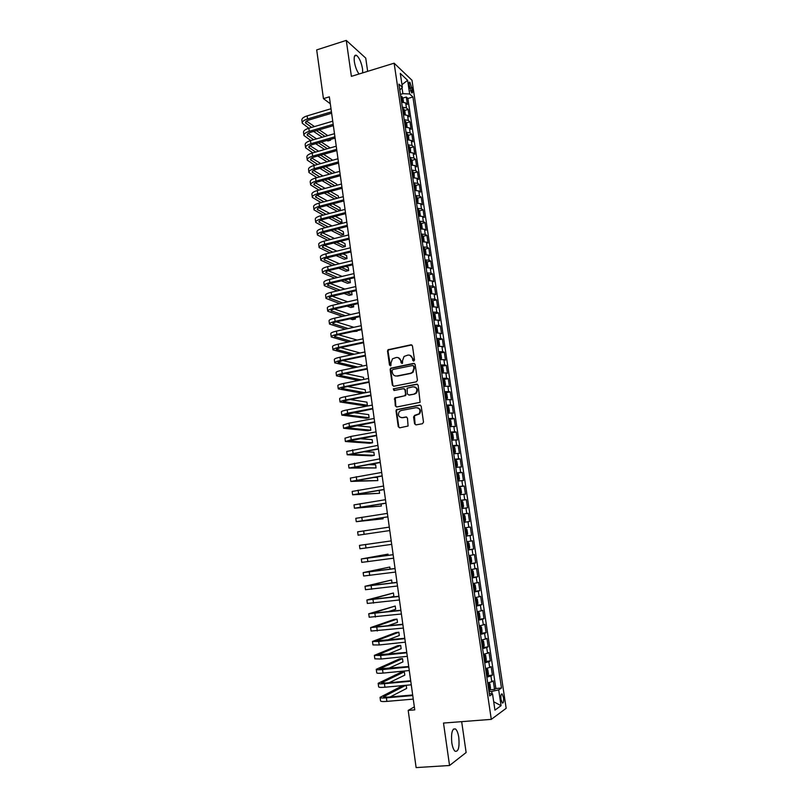 <?xml version="1.0" encoding="UTF-8"?>
<svg xmlns="http://www.w3.org/2000/svg" width="808" height="808" viewBox="0 0 808 808"><rect width="100%" height="100%" fill="white"/><g stroke="black" fill="none" stroke-linecap="round" stroke-linejoin="round"><path stroke-width="1.21" d="M413.757 361.125L414.504 360.014L412.444 345.864L410.999 344.804L388.012 349.753L387.517 351.066L389.506 365.105L390.91 365.64L390.981 362.923L392.506 358.803L396.213 357.5C398.667 357.257 400.202 358.399 400.808 360.924L401.071 362.741L402.505 363.277L402.566 360.56L404.05 356.459L407.838 355.106C410.302 354.864 411.848 356.005 412.474 358.54L412.736 360.368L413.757 361.125M458.813 737.542C458.126 733.179 457.025 730.311 455.51 728.967C452.258 728.22 451.016 732.775 451.783 742.643C452.47 747.036 453.571 749.905 455.086 751.248C458.368 751.925 459.611 747.36 458.813 737.542M362.711 72.872L362.539 68.882C361.317 62.307 359.338 57.812 356.611 55.388C354.54 54.479 353.793 56.58 354.359 61.701C355.227 66.812 356.783 70.922 359.025 74.013M503.495 697.617L502.182 694.001C501.021 693.678 500.627 695.466 500.99 699.375L502.313 702.99C503.475 703.303 503.869 701.516 503.495 697.617M414.565 423.756L416.029 424.877L422.443 423.715L423.523 422.13L421.2 406.182L419.736 405.071L396.395 409.696L396.011 410.898L398.263 426.715L399.707 427.826L408.091 426.028L407.464 418.069L406.01 416.958L402.212 417.655C398.495 417.12 397.536 415.06 399.354 411.484L401.182 410.484L416.11 407.686C419.806 408.171 420.806 410.201 419.099 413.787L414.656 415.363L413.585 416.938L414.565 423.756L415.918 424.887M367.65 71.346L365.731 58.085L346.268 40.4L351.389 76.356L394.132 63.186L491.284 719.362L443.501 723.059L449.551 765.499L416.12 767.6L408.191 710.404L414.756 709.858L329.351 96.829L323.442 98.627L330.321 103.788M346.268 40.4L316.696 49.904L323.442 98.627M416.362 381.82L417.433 380.235L415.14 364.448L413.686 363.368L390.597 368.226L390.133 369.498L392.355 385.163L393.789 386.244L416.362 381.82M418.17 385.264L420.109 402.313L396.738 406.99L395.304 405.889L394.748 397.92L404.535 395.819L405.596 394.243L404.949 389.759L403.505 388.668L394.011 390.506L393.304 388.88L416.706 384.174L418.17 385.264M490.022 689.79L494.536 689.396L493.264 680.841L491.789 681.77L490.941 676.043L486.84 677.155M487.881 675.569L492.415 675.145L491.143 666.62L489.668 667.489L488.82 661.782L484.719 662.843M485.729 661.399L490.305 660.954L489.032 652.46L487.547 653.258L486.709 647.572L482.608 648.582M482.467 647.673L488.194 646.804L486.931 638.33L485.436 639.067L484.598 633.411L480.497 634.371M481.356 633.199L486.093 632.694L484.84 624.261L483.336 624.927L482.497 619.292L478.397 620.201M478.74 619.231L484.002 618.645L482.75 610.232L481.245 610.838L480.406 605.212L476.306 606.081M476.185 605.303L481.911 604.636L480.669 596.254L479.154 596.789L478.316 591.183L474.215 592.001M474.124 591.365L479.831 590.668L478.589 582.315L477.074 582.79L476.235 577.205L472.135 577.972M472.064 577.467L477.76 576.75L476.518 568.418L474.993 568.842L474.165 563.277L470.064 563.994M470.014 563.62L475.69 562.883L474.458 554.581L472.922 554.934L472.094 549.389L468.004 550.056M467.963 549.824L473.629 549.056L472.397 540.774L470.862 541.077L470.044 535.542L465.943 536.169M465.923 536.068L471.579 535.27L470.357 527.018L468.812 527.26L467.984 521.746L463.883 522.332M467.984 521.746L469.539 521.534L468.307 513.312L462.671 514.151M462.661 514.039L466.761 513.484L465.943 507.99L467.499 507.838L466.277 499.647L460.651 500.506M460.621 500.273L464.721 499.768L463.903 494.284L465.459 494.193L464.246 486.032L458.631 486.911M458.58 486.547L462.681 486.083L461.873 480.629L463.439 480.588L462.226 472.448L456.631 473.357M456.55 472.862L460.651 472.448L459.843 467.004L461.419 467.034L460.207 458.924L454.621 459.853M454.53 459.227L458.631 458.853L457.823 453.429L459.409 453.52L458.197 445.43L452.631 446.39M452.52 445.642L456.621 445.309L455.813 439.906L457.399 440.047L456.197 431.987L451.076 432.886M450.511 432.088L454.611 431.805L453.803 426.422L455.399 426.624L454.197 418.584L449.622 419.413M448.501 418.584L452.601 418.352L451.803 412.979L453.399 413.231L452.207 405.222L446.642 405.99M446.511 405.131L450.611 404.929L449.814 399.576L451.419 399.889L450.228 391.91L445.854 392.739M444.521 391.708L448.622 391.557L447.824 386.224L449.44 386.598L448.248 378.639L443.935 379.477M442.542 378.336L446.632 378.225L445.844 372.912L447.46 373.336L446.279 365.408L442.006 366.256M440.562 365.004L444.663 364.943L443.875 359.641L445.491 360.126L444.319 352.217L440.087 353.086M438.593 351.722L442.693 351.702L441.905 346.41L443.531 346.955L442.36 339.077L438.168 339.946M436.623 338.481L440.724 338.501L439.946 333.229L441.572 333.825L440.4 325.967L436.259 326.856M434.674 325.281L438.764 325.341L437.986 320.089L439.623 320.736L438.461 312.908L434.361 313.797M432.724 312.12L436.815 312.221L436.037 306.989L437.684 307.696L436.522 299.889L432.452 300.788M430.775 299L434.876 299.152L434.098 293.93L435.744 294.688L434.583 286.911L430.563 287.82M428.836 285.931L432.936 286.113L432.159 280.911L433.815 281.729L432.664 273.973L428.664 274.892M426.907 272.892L430.997 273.124L430.23 267.933L431.886 268.801L430.735 261.075L426.786 262.004M424.978 259.903L429.078 260.176L428.301 255.005L429.967 255.924L428.826 248.218L424.907 249.157M423.059 246.955L427.149 247.258L426.382 242.107L428.058 243.087L426.917 235.401L423.028 236.35M421.14 234.047L425.24 234.391L424.473 229.26L426.149 230.28L425.008 222.624L421.16 223.584M419.231 221.17L423.331 221.564L422.564 216.443L424.25 217.524L423.109 209.888L419.291 210.858M417.332 208.343L421.433 208.777L420.665 203.677L422.352 204.808L421.221 197.192L417.433 198.172M415.433 195.556L419.534 196.031L418.776 190.941L420.463 192.122L419.342 184.537L415.575 185.527M413.544 182.81L417.645 183.325L416.888 178.255L418.584 179.487L417.463 171.922L413.726 172.922M411.666 170.104L415.756 170.66L415.009 165.6L416.706 166.882L415.585 159.348L411.878 160.358M409.787 157.439L413.878 158.025L413.13 152.985L414.837 154.328L413.716 146.803L410.04 147.824M407.919 144.814L412.009 145.44L411.262 140.42L412.969 141.804L411.858 134.31L408.202 135.34M406.05 132.229L410.141 132.896L409.393 127.886L411.11 129.32L409.999 121.846L406.374 122.887M404.192 119.685L408.282 120.382L407.535 115.392L409.262 116.877L408.151 109.433L406.424 107.918L402.334 107.171M404.545 110.474L408.151 109.433M409.141 84.85L411.686 92.849C412.444 93.243 412.696 92.385 412.444 90.274L409.898 82.285C409.141 81.901 408.888 82.749 409.141 84.85M394.132 63.186L411.979 80.255L506.172 708.313L491.284 719.362M494.536 689.396L495.87 688.517L501.465 688.022L412.928 96.98L409.656 93.98L402.899 93.677L400.445 94.415M501.465 688.022L498.698 689.87L501.061 705.687L494.94 710.121L492.547 693.981L489.628 695.93L398.91 84.113L402.364 87.284L400.293 73.397L407.616 80.325L409.656 93.98M495.87 688.517L407.878 98.475L406.303 97.051L407.414 104.474L405.687 102.939L401.596 102.182M408.282 120.382L409.999 121.846M410.141 132.896L411.858 134.31M412.009 145.44L413.716 146.803M413.878 158.025L415.585 159.348M415.756 170.66L417.463 171.922M417.645 183.325L419.342 184.537M419.534 196.031L421.221 197.192M421.433 208.777L423.109 209.888M423.331 221.564L425.008 222.624M425.24 234.391L426.917 235.401M427.149 247.258L428.826 248.218M429.078 260.176L430.735 261.075M430.997 273.124L432.664 273.973M432.936 286.113L434.583 286.911M434.876 299.152L436.522 299.889M436.815 312.221L438.461 312.908M438.764 325.341L440.4 325.967M440.724 338.501L442.36 339.077M442.693 351.702L444.319 352.217M444.663 364.943L446.279 365.408M446.632 378.225L448.248 378.639M448.622 391.557L450.228 391.91M450.611 404.929L452.207 405.222M452.601 418.352L454.197 418.584M454.611 431.805L456.197 431.987M456.621 445.309L458.197 445.43M458.631 458.853L460.207 458.924M460.651 472.448L462.226 472.448M462.681 486.083L464.246 486.032M464.721 499.768L466.277 499.647M466.761 513.484L468.307 513.312M471.579 535.27L470.044 535.542M473.629 549.056L472.094 549.389M475.69 562.883L474.165 563.277M477.76 576.75L476.235 577.205M479.831 590.668L478.316 591.183M481.911 604.636L480.406 605.212M484.002 618.645L482.497 619.292M486.093 632.694L484.598 633.411M488.194 646.804L486.709 647.572M490.305 660.954L488.82 661.782M492.415 675.145L490.941 676.043M492.092 693.91L491.719 691.406L488.991 691.638M402.899 93.677L402.01 87.668M449.551 765.499L466.125 752.521L461.671 721.655M414.342 706.879L408.191 710.404M402.727 98.101L406.303 97.051M407.878 98.475L412.928 96.98M399.798 90.102L402.364 87.284M407.535 115.392L403.445 114.675M409.393 127.886L405.343 127.199M411.262 140.42L407.171 139.774M413.13 152.985L409.04 152.389M415.009 165.6L410.908 165.034M416.888 178.255L412.797 177.73M418.776 190.941L414.686 190.456M420.665 203.677L416.575 203.232M422.564 216.443L418.473 216.039M424.473 229.26L420.382 228.886M426.382 242.107L422.291 241.784M428.301 255.005L424.21 254.722M430.23 267.933L426.129 267.69M432.159 280.911L428.058 280.709M434.098 293.93L429.997 293.769M436.037 306.989L431.937 306.868M437.986 320.089L433.886 320.008M439.946 333.229L435.795 332.835M441.905 346.41L437.805 346.42M443.875 359.641L439.774 359.691M445.844 372.912L441.744 373.003M447.824 386.224L443.723 386.355M449.814 399.576L445.713 399.758M451.803 412.979L447.703 413.201M453.803 426.422L449.702 426.685M455.813 439.906L451.712 440.209M457.823 453.429L453.722 453.783M459.843 467.004L455.742 467.408M461.873 480.629L457.772 481.073M463.903 494.284L459.803 494.779M465.943 507.99L461.843 508.525M464.711 527.856L468.812 527.26M466.761 541.724L470.862 541.077M468.822 555.631L472.922 554.934M470.892 569.579L474.993 568.842M472.973 583.578L477.074 582.79M475.054 597.627L479.154 596.789M477.144 611.727L481.245 610.838M479.235 625.867L483.336 624.927M481.346 640.047L485.436 639.067M483.457 654.288L487.547 653.258M485.568 668.57L489.668 667.489M492.547 693.981L489.254 693.436M487.699 682.891L491.789 681.77M491.719 691.406L498.698 689.87M401.97 84.678L407.616 80.325M501.061 705.687L493.698 701.758M413.625 361.146L412.969 358.681L409.888 355.247M398.213 357.621L401.324 361.055L401.97 363.509M411.838 344.935L388.537 349.904L388.032 351.217L390.416 365.862M414.474 363.479L391.112 368.347L390.648 369.63L392.87 385.264L393.597 386.264M413.595 366.276L412.575 365.519L392.809 369.509L392.072 370.609L392.345 372.528C392.951 375.053 394.486 376.205 396.94 375.983L410.464 373.286L412.524 372.195L413.878 368.216L413.595 366.276L414.09 366.408L413.191 365.63M395.627 376.013L396.94 375.983M414.09 366.408L414.363 368.337L413.019 372.316L410.959 373.407L397.445 376.104M404.212 388.749L405.454 389.86L405.707 395.546L395.264 398.011L395.819 405.969L396.597 407M417.433 384.255L394.264 388.749L393.961 390.517M414.07 393.991L415.908 392.971C417.746 389.365 416.787 387.315 413.029 386.81L407.111 388.194L407.353 393.9L408.808 395.001L414.565 394.082L416.403 393.072C418.17 390.133 417.554 388.072 414.555 386.891M414.565 394.082L409.303 395.092M417.463 407.727C420.544 408.787 421.261 410.828 419.594 413.858L414.433 415.837L415.06 423.816M401.475 417.706L402.212 417.655M406.636 417.009L402.717 417.726M420.402 405.141L396.91 409.767L396.526 410.969L398.768 426.765L399.627 427.846M403.505 102.202L402.96 98.525L401.818 96.435L400.677 95.99M401.243 99.849L401.919 100.02L401.021 98.354M302.243 122.917L301.869 120.18C301.667 118.523 303.424 117.089 307.131 115.887L331.017 108.747M308.848 128.23L302.283 123.24C302.081 121.594 303.838 120.17 307.555 118.968L331.452 111.858M331.644 113.241L308.999 119.968C306.525 120.766 305.353 121.715 305.485 122.816L311.686 127.391M316.433 130.613L325.018 136.411M329.785 139.643L330.593 140.188L330.492 139.431M306.484 121.109L314.494 126.563M319.221 129.795L327.765 135.623M330.593 140.188L327.846 140.976L327.028 140.43M322.251 137.219L313.625 131.431M405.343 114.675L404.808 110.938L403.667 108.868L402.525 108.444M403.091 112.312L403.758 112.474L402.869 110.817M407.111 127.199L406.656 123.392L405.515 121.341L404.374 120.937M404.949 124.816L405.606 124.967L404.727 123.311M408.888 139.754L408.505 135.885L407.373 133.855L406.232 133.461M406.808 137.36L407.464 137.501L406.586 135.855M410.676 152.348L410.373 148.409L409.232 146.41L408.091 146.036M408.676 149.945L409.323 150.076L408.454 148.43M303.909 135.189L303.535 132.431C303.333 130.825 305.101 129.421 308.818 128.24L332.755 121.19M310.817 140.531L303.949 135.502C303.757 133.906 305.515 132.512 309.232 131.33L333.179 124.311M333.371 125.654L310.686 132.29C308.201 133.078 307.02 134.007 307.151 135.077L313.656 139.703M318.504 142.885L327.402 148.712M308.222 133.371L316.554 138.865M321.382 142.056L330.23 147.904M324.624 149.5L315.686 143.703M305.576 147.5L305.192 144.723C305.01 143.157 306.777 141.794 310.504 140.622L334.492 133.673M312.807 152.874L305.616 147.803C305.424 146.248 307.191 144.895 310.918 143.723L334.926 136.794M335.108 138.107L312.373 144.652C309.878 145.43 308.696 146.339 308.828 147.379L315.645 152.066M320.604 155.197L329.826 161.044M309.969 145.662L318.645 151.207M323.584 154.358L332.755 160.216M327.048 161.822L317.786 155.994M307.242 159.843L306.868 157.055C306.686 155.54 308.454 154.197 312.191 153.045L336.229 146.197M314.827 165.246L307.282 160.136C307.101 158.631 308.878 157.308 312.615 156.156L336.673 149.328M336.845 150.601L314.06 157.055C311.565 157.823 310.383 158.701 310.504 159.711L317.665 164.448M322.735 167.549L332.31 173.397M335.098 172.629L325.816 166.69M311.736 158.004L320.776 163.58M329.533 174.164L319.918 168.337M308.919 172.235L308.545 169.417C308.363 167.953 310.151 166.65 313.888 165.509L337.986 158.752M316.867 177.659L308.959 172.518C308.787 171.054 310.575 169.761 314.312 168.63L338.421 161.903M338.592 163.125L315.756 169.498C313.262 170.246 312.07 171.114 312.181 172.084L319.726 176.871M324.907 179.931L334.855 185.79M336.845 185.254L336.694 184.163L328.099 179.053M313.504 170.377L322.937 175.982M332.078 186.547L322.079 180.699M412.484 164.994L412.231 160.984L411.1 159.004L409.969 158.651M410.545 162.559L411.181 162.691L410.323 161.044M310.605 184.658L310.221 181.82C310.05 180.396 311.837 179.134 315.595 178.012L339.734 171.357M318.948 190.102L310.646 184.931C310.474 183.517 312.262 182.254 316.019 181.143L340.178 174.508M340.34 175.7L317.453 181.972C314.948 182.709 313.756 183.557 313.868 184.497L321.806 189.335M327.119 192.344L337.471 198.213M338.603 197.909L338.33 195.97L330.432 191.446M315.292 182.79L325.149 188.426M334.694 198.95L324.291 193.102M414.292 177.679L414.11 173.589L412.979 171.629L411.838 171.296M412.423 175.225L413.06 175.346L412.837 173.821L412.201 173.7M412.837 173.821L412.242 173.983L412.837 173.821M312.292 197.122L311.908 194.263C311.747 192.89 313.544 191.648 317.302 190.547L341.501 183.992M321.069 202.586L312.332 197.384C312.171 196.021 313.969 194.789 317.726 193.688L341.935 187.153M342.097 188.304L319.16 194.486C316.655 195.213 315.453 196.041 315.554 196.95L323.927 201.818M329.381 204.788L340.168 210.666M340.36 210.615L339.976 207.818L332.815 203.879M317.089 195.233L327.392 200.899M337.391 211.393L326.543 205.545M416.12 190.395L415.989 186.234L414.858 184.305L413.726 183.982M415.171 190.425L414.666 190.345M414.302 187.931L414.938 188.032L414.726 186.517L414.08 186.396M414.726 186.517L414.12 186.668L414.726 186.517M313.989 209.615L313.595 206.747C313.443 205.424 315.241 204.212 319.019 203.131L343.269 196.667M323.22 215.1L314.019 209.878C313.868 208.555 315.675 207.363 319.443 206.282L343.703 199.849M343.865 200.95L320.877 207.04C318.362 207.757 317.15 208.555 317.251 209.434L326.079 214.352M331.684 217.271L342.036 222.665L341.622 219.695L335.259 216.342M318.908 207.727L329.694 213.403M342.036 222.665L339.249 223.382L328.846 218.008M417.948 203.162L417.867 198.93L416.746 197.021L415.605 196.718M417.15 203.182L416.554 203.091M416.191 200.667L416.827 200.768L416.615 199.243L415.969 199.142M416.009 199.404L416.615 199.243L416.009 199.394M315.686 222.16L315.292 219.271C315.14 217.988 316.958 216.817 320.736 215.746L345.036 209.383M325.412 227.644L315.716 222.402C315.575 221.139 317.382 219.968 321.16 218.907L345.481 212.575M345.632 213.645L322.594 219.635C320.069 220.342 318.857 221.119 318.958 221.968L328.28 226.917M334.047 229.785L343.693 234.593L343.279 231.603L337.774 228.826M320.746 220.251L332.038 225.947M343.693 234.593L340.895 235.3L331.209 230.512M419.796 215.968L420.332 215.483L419.766 211.656L418.635 209.767L417.504 209.484M419.14 215.988L418.453 215.887M418.089 213.453L418.726 213.544L418.514 212.019L417.867 211.918M418.514 212.019L417.898 212.161L418.514 212.019M317.392 234.734L316.999 231.825C316.847 230.593 318.675 229.452 322.453 228.412L346.814 222.149M327.654 240.228L317.423 234.977C317.281 233.754 319.099 232.623 322.887 231.583L347.258 225.341M347.4 226.371L324.321 232.27C321.786 232.967 320.574 233.714 320.665 234.532L330.522 239.511M336.461 242.329L345.349 246.541L344.935 243.551L340.35 241.35M322.594 232.815L334.451 238.512M345.349 246.541L342.552 247.238L333.623 243.036M421.655 228.816L422.231 228.26L421.655 224.422L420.534 222.564L419.403 222.291M421.13 228.836L420.352 228.714M419.988 226.27L420.625 226.361L420.423 224.826L419.766 224.735M420.423 224.826L419.796 224.967L420.423 224.826M319.099 247.349L318.706 244.42C318.564 243.238 320.392 242.137 324.19 241.107L348.601 234.946M329.957 252.843L319.13 247.581C318.998 246.41 320.826 245.309 324.624 244.289L349.046 238.148M349.177 239.138L326.048 244.945C323.513 245.622 322.291 246.359 322.382 247.137L332.825 252.136M338.956 254.904L347.016 258.54L346.592 255.54L343.016 253.904M324.473 245.42L336.936 251.116M347.016 258.54L344.208 259.227L336.118 255.601M423.513 241.703L424.129 241.077L423.564 237.229L422.443 235.401L421.311 235.148M423.129 241.723L422.261 241.582M421.897 239.138L422.534 239.219L422.342 237.683L421.665 237.592M320.816 260.004L320.412 257.065C320.281 255.924 322.119 254.853 325.917 253.843L350.389 247.783M332.31 265.489L320.847 260.226C320.715 259.105 322.554 258.045 326.351 257.035L350.834 250.995M350.965 251.944L327.775 257.651C325.24 258.328 324.008 259.035 324.099 259.782L335.189 264.792M341.531 267.509L348.682 270.569L348.268 267.559L345.784 266.478M326.371 258.065L339.481 263.751M348.682 270.569L345.875 271.236L338.683 268.195M425.392 254.631L426.038 253.944L425.473 250.076L424.351 248.268L423.22 248.036M425.129 254.651L424.18 254.5M423.816 252.035L424.442 252.116L424.261 250.571L423.584 250.49M322.533 272.7L322.129 269.741C322.008 268.65 323.846 267.61 327.664 266.62L352.177 260.661M334.734 278.174L322.564 272.912C322.442 271.841 324.281 270.811 328.099 269.821L352.631 263.893M352.753 264.792L329.512 270.407C326.977 271.064 325.745 271.751 325.816 272.468L337.613 277.487M344.188 280.134L350.359 282.628L349.935 279.608L348.652 279.083M328.29 270.751L342.127 276.407M350.359 282.628L347.541 283.295L341.34 280.81M324.261 285.436L323.856 282.457C323.735 281.416 325.584 280.416 329.411 279.437L353.975 273.589M337.239 290.88L324.291 285.638C324.17 284.618 326.018 283.618 329.846 282.649L354.429 276.821M354.55 277.679L331.26 283.204C328.715 283.84 327.472 284.507 327.553 285.194L340.118 290.203M346.945 292.799L352.036 294.728L351.611 291.718M330.25 283.467L344.864 289.102M352.036 294.728L349.207 295.375L344.097 293.456M325.988 298.213L325.584 295.213C325.473 294.223 327.331 293.254 331.159 292.304L355.783 286.547M339.825 303.616L326.018 298.404C325.907 297.435 327.765 296.465 331.593 295.516L356.237 289.789M356.348 290.617L333.007 296.031C330.452 296.667 329.209 297.304 329.28 297.96L342.713 302.96M349.824 305.485L353.712 306.858L353.409 304.666M332.239 296.223L347.723 301.808M353.712 306.858L350.884 307.505L346.975 306.131M427.27 267.61L427.957 266.842L427.381 262.964L426.271 261.186L425.139 260.964M427.129 267.62L426.099 267.448M425.735 264.984L426.361 265.054L426.18 263.509L425.503 263.428M428.028 280.447L429.139 280.629L429.876 279.78L429.3 275.902L428.19 274.144L427.058 273.942M427.654 277.972L428.291 278.033L428.109 276.477L427.422 276.407M430.927 293.688L431.805 292.769L431.23 288.87L430.119 287.133L428.987 286.961M431.088 293.647L429.957 293.476M429.593 291.001L430.22 291.052L430.048 289.496L429.361 289.436M327.725 311.029L327.321 308.01C327.21 307.07 329.078 306.131 332.916 305.202L357.601 299.546M342.531 316.382L327.755 311.211C327.644 310.282 329.512 309.363 333.361 308.434L358.055 302.808M358.156 303.586L334.764 308.909C332.209 309.525 330.957 310.141 331.027 310.757L345.41 315.736M352.844 318.19L355.409 319.029L355.217 317.655M334.27 309.02L350.702 314.544M355.409 319.029L352.571 319.665L349.995 318.817M432.603 306.808L433.745 305.798L433.159 301.879L432.058 300.172L430.927 300.01M432.088 300.223L433.048 306.686L431.896 306.555M431.522 304.071L432.159 304.111L431.987 302.556L431.29 302.495M329.472 323.887L329.058 320.837C328.957 319.958 330.836 319.049 334.674 318.14L359.419 312.595M345.349 329.169L329.492 324.059C329.391 323.18 331.27 322.291 335.118 321.382L359.873 315.857M359.974 316.595L336.532 321.816C333.957 322.422 332.704 323.018 332.765 323.604L348.228 328.533M356.025 330.906L357.096 331.24L357.025 330.694M336.35 321.857L353.843 327.301M357.096 331.24L353.177 331.533M434.219 319.978L435.684 318.857L435.098 314.938L433.997 313.251L432.866 313.11M434.967 319.816L433.835 319.675M433.472 317.18L434.108 317.211L433.936 315.655L433.239 315.605M331.219 336.784L330.795 333.714C330.704 332.886 332.593 332.017 336.451 331.118L361.237 325.685M348.319 341.976L331.24 336.946C331.149 336.118 333.027 335.259 336.886 334.371L361.691 328.957M361.792 329.654L338.289 334.775C335.724 335.37 334.462 335.936 334.522 336.492L351.197 341.36M338.491 334.734L357.176 340.077M435.977 326.422L436.936 332.926L437.633 331.967L437.047 328.038L435.946 326.381L434.815 326.25M435.421 330.331L436.057 330.361L435.896 328.795L435.189 328.755M332.967 349.723L332.553 346.632C332.462 345.844 334.35 345.016 338.219 344.147L363.065 338.805M351.46 354.803L332.987 349.874C332.906 349.096 334.795 348.278 338.663 347.4L363.519 342.097M363.61 342.744L340.067 347.773L336.279 349.409L354.338 354.197M360.115 352.985L340.683 347.632M437.795 346.359L439.582 345.117L438.996 341.168L437.896 339.542L436.774 339.431M437.926 339.582L438.896 346.117L437.754 346.046M437.381 343.531L438.007 343.551L437.855 341.986L437.138 341.946M334.724 362.701L334.3 359.59C334.229 358.853 336.128 358.065 339.996 357.207L364.903 351.975M354.813 367.64L334.744 362.843C334.674 362.115 336.572 361.327 340.441 360.479L365.357 355.278M365.448 355.884L341.845 360.802L338.037 362.378L357.702 367.044M361.944 366.175L361.782 364.994L342.956 360.57M439.754 359.59L441.542 358.318L440.956 354.348L439.855 352.753L438.734 352.662M439.885 352.793L440.855 359.338L439.714 359.287M439.34 356.772L439.976 356.783L439.825 355.207L439.108 355.177M336.492 375.72L336.067 372.589C335.997 371.902 337.906 371.145 341.784 370.306L366.741 365.196M358.439 380.477L336.502 375.841C336.441 375.175 338.35 374.427 342.228 373.599L367.206 368.499M367.276 369.064L343.622 373.882L339.804 375.387L361.317 379.901M363.782 379.406L363.489 377.336L345.309 373.538M441.724 372.852L443.511 371.549L442.915 367.569L441.825 365.994L440.693 365.933M442.814 372.639L441.683 372.579M441.309 370.054L441.946 370.054L441.804 368.478L441.077 368.458M338.259 388.779L337.835 385.628C337.764 385.002 339.683 384.275 343.572 383.457L368.589 378.447M362.398 393.314L338.269 388.901C338.209 388.274 340.128 387.567 344.026 386.749L369.054 381.77M369.125 382.285L345.42 387.002L341.582 388.436L365.267 392.759M365.62 392.688L365.206 389.719L347.763 386.537M443.693 386.163L445.481 384.83L444.885 380.841L443.794 379.285L442.673 379.235M444.784 385.951L443.663 385.911M443.289 383.376L443.915 383.366L443.784 381.79L443.047 381.77M340.037 401.879L339.602 398.708C339.552 398.132 341.471 397.445 345.37 396.647L370.438 391.749M370.973 395.546L347.208 400.162L343.36 401.526L367.367 405.252L364.489 405.798L340.047 401.99C339.996 401.424 341.915 400.738 345.824 399.95L370.902 395.072M367.367 405.252L366.933 402.142L350.359 399.556M445.673 399.516L447.46 398.152L446.864 394.142L445.774 392.627L444.653 392.597M445.804 392.658L446.784 399.283L445.642 399.283M445.269 396.738L445.895 396.728L445.764 395.142L445.026 395.132M447.662 412.908L448.753 412.706L447.632 412.706M448.773 412.676L449.44 411.514L448.844 407.495L447.763 406L448.753 412.706M447.258 410.151L447.885 410.131L447.763 408.545L447.016 408.545M449.652 426.341L450.753 426.149L451.43 424.917L450.834 420.897L449.753 419.423L448.632 419.433M450.753 426.149L449.632 426.169M449.248 423.604L449.884 423.574L449.763 421.988L449.006 421.988M341.814 415.019L341.38 411.827C341.329 411.302 343.259 410.656 347.177 409.878L372.296 405.091M372.821 408.858L345.137 414.656L369.094 417.716L366.216 418.251L341.824 415.12L347.622 413.191L372.761 408.424M369.094 417.716L368.66 414.595L353.126 412.585M343.602 428.2L343.168 424.998L348.985 423.15L374.165 418.473M374.68 422.21L346.925 427.826L370.832 430.22L367.943 430.745L343.612 428.291L349.43 426.473L374.629 421.826M370.832 430.22L370.397 427.089L356.136 425.634M345.39 441.431L344.955 438.199L350.793 436.471L376.033 431.896M376.548 435.603L348.723 441.037L372.569 442.754L369.67 443.269L345.4 441.511L351.248 439.805L376.508 435.26M372.569 442.754L372.135 439.623L359.459 438.673M451.652 439.825L452.753 439.633L453.429 438.37L452.834 434.33L451.753 432.886L450.632 432.916M452.753 439.633L451.632 439.673M451.248 437.108L451.884 437.067L451.763 435.472L451.016 435.482M347.188 454.702L346.743 451.45L377.912 445.37M378.427 449.036L350.531 454.298L374.306 455.338L371.407 455.833L347.198 454.773L378.376 448.743M374.306 455.338L373.872 452.187L363.267 451.692M453.662 453.359L454.763 453.167L455.439 451.864L454.833 447.814L453.753 446.4L452.631 446.44M454.763 453.167L453.642 453.227M453.258 450.642L453.894 450.601L453.783 448.995L453.015 449.016M348.995 468.014L348.551 464.741L379.79 458.883M380.295 462.519L352.328 467.6L376.063 467.953L348.995 468.064L380.265 462.267M376.063 467.953L375.619 464.792L367.791 464.651M455.672 466.923L456.772 466.741L457.449 465.398L456.843 461.338L455.762 459.954L454.651 460.015M455.793 459.984L456.793 466.711L455.661 466.822M455.278 464.236L455.904 464.176L455.793 462.57L455.035 462.6M350.803 481.366L350.359 478.073L381.679 472.438M382.184 476.043L354.146 480.932L377.821 480.609L350.803 481.416L382.154 475.841M377.821 480.609L377.376 477.437L373.508 477.478M457.692 480.538L458.793 480.366L459.459 478.982L458.853 474.902L457.783 473.549L456.671 473.629M458.793 480.366L457.681 480.457M457.298 477.861L457.924 477.801L457.823 476.185L457.055 476.225M352.611 494.759L352.167 491.446L383.578 486.042M384.073 489.608L355.964 494.324L379.578 493.304L352.621 494.799L384.053 489.446M379.578 493.304L379.174 490.395M459.712 494.193L460.823 494.021L461.489 492.607L460.883 488.517L459.813 487.184L458.691 487.295M460.823 494.021L459.712 494.142M459.712 489.82L459.075 489.89L459.853 489.85L459.954 491.466L459.318 491.537M461.752 507.899L462.863 507.737L463.519 506.283L462.903 502.172L461.843 500.869L460.722 501M462.863 507.737L461.742 507.868M461.358 505.252L461.984 505.182L461.893 503.556L461.115 503.606M463.903 514.635L464.913 521.453L463.782 521.645L464.903 521.483L465.549 519.999L464.943 515.878L463.883 514.605L462.762 514.746M463.782 517.282L463.156 517.362L463.933 517.302L464.024 518.938L463.398 519.019M354.439 508.202L353.985 504.869L385.477 499.687M385.971 503.222L357.793 507.747L381.346 506.03L354.439 508.222L385.951 503.111M381.346 506.03L381.063 503.98M356.267 521.685L355.803 518.322L387.386 513.383M387.87 516.878L359.621 521.221L383.113 518.797L356.267 521.695L387.86 516.807M383.113 518.797L382.952 517.615M358.096 535.209L389.779 530.563L358.096 535.209L357.641 531.836L389.305 527.119M465.923 528.381L464.812 528.543L465.923 528.381L466.984 529.624L467.6 533.755L466.963 535.25L465.953 528.412M466.963 535.25L465.832 535.462M466.075 532.735L465.448 532.825L466.075 532.735L465.994 531.098L465.196 531.169M365.519 544.552L391.224 540.895L359.469 545.38L365.519 544.552L365.984 547.976L391.698 544.35M359.469 545.38L359.934 548.773L365.984 547.976M467.973 542.198L466.862 542.39L467.973 542.198L469.034 543.42L469.65 547.561L469.014 549.087L468.004 542.229M469.014 549.087L467.893 549.329M467.882 544.915L467.256 545.026L467.882 544.915M468.125 546.582L467.499 546.673L468.125 546.582L468.044 544.935M388.183 555.338L388.012 554.126L361.317 558.974L393.142 554.722M361.317 558.985L361.772 562.378L393.627 558.187M393.132 554.662L364.681 558.48L388.012 554.126M469.953 563.237L471.064 563.014L471.7 561.419L471.084 557.257L470.034 556.066L468.923 556.278M470.034 556.066L468.913 556.217M469.943 558.803L469.317 558.914L469.943 558.803M469.559 560.59L470.195 560.479L470.115 558.823M390.092 569.145L389.81 567.044L363.166 572.609L395.082 568.6M363.166 572.63L363.62 576.023L395.566 572.074M395.061 568.489L366.539 572.115L389.81 567.044M472.024 577.195L473.135 576.952L473.771 575.306L473.145 571.135L472.094 569.983L470.983 570.206M472.094 569.983L470.973 570.125M472.013 572.741L471.377 572.862L472.013 572.741M471.63 574.538L472.256 574.417L472.185 572.761M392.021 582.992L391.607 579.992L365.014 586.285L397.021 582.518M365.014 586.325L365.479 589.709L397.506 586.002M396.991 582.356L368.397 585.79L391.607 579.992M474.094 591.193L475.205 590.931L475.841 589.254L475.215 585.063L474.165 583.942L473.064 584.184M474.165 583.942L473.044 584.073M473.7 588.527L474.336 588.396L474.266 586.739L473.458 586.85M389.941 597.375L393.86 596.254L393.405 592.991L366.872 600.011L398.96 596.476M366.882 600.061L367.337 603.445L399.445 599.98M398.93 596.274L370.256 599.516L393.405 592.991M476.185 605.242L477.286 604.96L477.912 603.243L477.296 599.041L476.245 597.94L475.134 598.213M476.245 597.94L475.114 598.072M475.781 602.566L476.417 602.425L476.346 600.758L475.538 600.879M387.961 611.747L395.668 609.293L395.213 606.03L368.741 613.777L400.909 610.495M368.751 613.838L369.206 617.231L401.404 613.999M400.879 610.232L372.124 613.282L395.213 606.03M478.275 619.342L479.376 619.039L480.002 617.272L479.376 613.06L478.356 612.02L477.225 612.282M479.397 618.989L478.356 612.02L477.205 612.121M477.871 616.655L478.508 616.504L478.437 614.827L477.619 614.959M387.153 626.008L397.486 622.382L397.031 619.11L394.051 619.453L370.609 627.594L402.869 624.544M370.62 627.665L371.074 631.048L403.364 628.068M402.828 624.241L374.003 627.099L397.031 619.11M480.366 633.482L481.467 633.159L482.093 631.361L481.467 627.129L480.427 626.089L479.316 626.402M480.427 626.089L479.285 626.21M479.972 630.785L480.598 630.634L480.538 628.947L479.72 629.089M387.062 640.199L399.304 635.512L398.849 632.23L395.859 632.553L372.488 641.451L378.71 641.461L404.838 638.653M372.498 641.532L372.953 644.925L379.194 644.966L405.333 642.178M404.788 638.29L375.892 640.946L398.849 632.23M481.386 640.35L482.517 640.239L483.588 647.279L484.194 645.491L483.558 641.239L482.548 640.259L481.416 640.572M482.073 644.966L482.699 644.804L482.649 643.117L481.821 643.269M387.436 654.379L401.132 648.683L400.677 645.38L397.677 645.703L374.367 655.359L380.629 655.49L406.808 652.803M374.387 655.45L374.841 658.833L381.103 659.005L407.303 656.349M406.747 652.389L377.78 654.854L400.677 645.38M484.578 661.904L485.689 661.54L486.295 659.661L485.659 655.399L484.659 654.45L483.527 654.783M485.699 661.489L484.659 654.45L483.487 654.541M484.184 659.197L484.81 659.025L484.76 657.328L483.931 657.49M388.133 668.549L402.96 661.893L402.505 658.581L399.506 658.884L376.255 669.307C376.356 669.842 378.447 669.933 382.538 669.559L408.787 666.994M376.276 669.408L376.73 672.801C376.831 673.357 378.932 673.448 383.022 673.084L409.282 670.549M408.727 666.539L379.669 668.802L402.505 658.581M486.699 676.195L487.8 675.801L488.406 673.882L487.769 669.61L486.739 668.67L485.638 669.044M486.739 668.67L485.598 668.771M486.295 673.468L486.921 673.286L486.881 671.579L486.042 671.761M389.062 682.74L404.798 675.135L404.343 671.822L401.334 672.115L378.154 683.295C378.265 683.901 380.366 684.023 384.467 683.679L410.767 681.245M378.174 683.416L378.629 686.8C378.74 687.416 380.841 687.558 384.941 687.214L411.272 684.81M410.696 680.73L385.79 683.043L381.568 682.79L404.343 671.822M488.83 690.527L489.921 690.113L490.527 688.153L489.89 683.871L488.86 682.952L487.759 683.346M488.86 682.952L487.719 683.053M488.426 687.8L489.052 687.598L489.002 685.891L488.163 686.073M402.758 685.588L380.063 697.334C380.174 698.001 382.285 698.173 386.396 697.849L412.757 695.536M380.073 697.466L380.538 700.859C380.649 701.536 382.76 701.708 386.881 701.395L413.262 699.112M412.686 694.971L387.709 697.163L383.477 696.829L405.767 685.315M390.163 696.95L406.646 688.426L406.202 685.275M406.424 107.918L405.687 102.939M409.676 88.274L412.04 87.567M410.454 90.87L412.444 90.274M401.576 362.883L401.071 362.741M401.324 361.055L400.808 360.924M390.022 365.226L389.506 365.105M388.032 351.217L387.517 351.066M389.082 349.642L388.557 349.49M392.87 385.264L392.355 385.163M390.648 369.63L390.133 369.498M391.698 368.054L391.183 367.923M395.819 405.969L395.304 405.889M394.859 399.233L394.344 399.142M395.91 397.657L395.395 397.566M406.101 394.334L405.596 394.243M405.454 389.86L404.949 389.759M394.264 388.749L393.749 388.648M406.515 417.019L406.01 416.958M398.768 426.765L398.263 426.715M396.526 410.969L396.011 410.898M397.587 409.404L397.071 409.323M402.687 102.151L401.849 96.485M401.071 98.687L401.657 98.515M307.131 115.887L307.555 118.968M305.879 121.644L306.141 123.644M404.545 114.635L403.697 108.918M402.919 111.14L403.505 110.969M406.404 127.169L405.545 121.392M404.768 123.624L405.364 123.462M408.262 139.733L407.404 133.906M406.626 136.158L407.222 135.986M410.141 152.338L409.262 146.46M408.495 148.722L409.08 148.561M308.818 128.24L309.232 131.33M307.545 133.936L307.808 135.875M310.504 140.622L310.918 143.723M309.222 146.268L309.474 148.157M312.191 153.045L312.615 156.156M310.898 158.631L311.151 160.459M313.888 165.509L314.312 168.63M312.585 171.033L312.827 172.811M412.019 164.983L411.131 159.055M410.363 161.337L410.959 161.176M315.595 178.012L316.019 181.143M314.282 183.477L314.514 185.194M413.898 177.669L413.009 171.68M317.302 190.547L317.726 193.688M315.979 195.96L316.201 197.627M415.787 190.395L414.888 184.355M319.019 203.131L319.443 206.282M317.675 208.484L317.897 210.09M417.685 203.162L416.776 197.061M320.736 215.746L321.16 218.907M319.382 221.038L319.594 222.584M419.584 215.968L418.665 209.817M322.453 228.412L322.887 231.583M321.099 233.643L321.301 235.128M421.493 228.816L420.564 222.614M324.19 241.107L324.624 244.289M322.816 246.278L323.008 247.703M423.402 241.713L422.473 235.441M421.705 237.815L422.301 237.673M325.917 253.843L326.351 257.035M324.543 258.954L324.725 260.327M425.321 254.641L424.382 248.319M327.664 266.62L328.099 269.821M326.27 271.67L326.452 272.983M329.411 279.437L329.846 282.649M328.008 284.436L328.169 285.679M331.159 292.304L331.593 295.516M329.745 297.233L329.906 298.415M427.24 267.61L426.301 261.226M429.179 280.608L428.22 274.185M427.452 276.609L428.058 276.467M431.108 293.627L430.149 287.183M429.381 289.618L429.987 289.486M332.916 305.202L333.361 308.434M331.492 310.07L331.644 311.191M334.674 318.14L335.118 321.382M333.239 322.947L333.381 324.008M434.987 319.786L434.027 313.302M433.26 315.776L433.866 315.645M336.451 331.118L336.886 334.371M334.997 335.865L335.128 336.865M435.209 328.917L435.825 328.785M338.219 344.147L338.663 347.4M336.754 348.824L336.886 349.763M437.168 342.097L437.774 341.966M339.996 357.207L340.441 360.479M338.522 361.822L338.643 362.701M439.128 355.318L439.734 355.187M341.784 370.306L342.228 373.599M340.299 374.861L340.41 375.68M442.824 372.609L441.855 366.034M441.087 368.579L441.703 368.458M343.572 383.457L344.026 386.749M342.077 387.941L342.178 388.699M444.804 385.921L443.824 379.326M443.067 381.891L443.683 381.77M345.37 396.647L345.824 399.95M343.865 401.071L343.956 401.758M447.026 408.636L447.652 408.525M450.773 426.119L449.783 419.463M449.026 422.069L449.642 421.958M347.177 409.878L347.622 413.191M345.652 414.231L345.733 414.858M348.985 423.15L349.43 426.473M347.44 427.442L347.521 427.998M350.793 436.471L351.248 439.805M452.773 439.603L451.783 432.926M451.026 435.552L451.642 435.441M352.611 449.824L353.066 453.177M454.783 453.136L453.783 446.43M453.025 449.076L453.652 448.975M354.439 463.226L354.894 466.59M455.035 462.651L455.661 462.55M356.267 476.669L356.732 480.043M458.813 480.326L457.813 473.579M457.055 476.266L457.681 476.164M358.106 490.163L358.57 493.536M460.843 493.991L459.833 487.224M462.873 507.697L461.863 500.909M461.115 503.626L461.742 503.525M359.954 503.697L360.408 507.081M361.802 517.271L362.267 520.675M363.651 530.886L364.115 534.3M367.387 558.267L367.852 561.701M471.084 562.974L470.054 556.096M469.559 560.56L470.195 560.479M369.256 572.014L369.721 575.458M473.145 576.912L472.125 570.004M471.62 574.498L472.256 574.417M371.135 585.81L371.609 589.274M475.225 590.89L474.195 583.962M473.69 588.476L474.336 588.396M373.023 599.657L373.498 603.121M477.306 604.919L476.276 597.971M475.771 602.505L476.417 602.425M374.912 613.545L375.387 617.029M477.861 616.575L478.508 616.504M376.811 627.483L377.286 630.977M481.487 633.108L480.447 626.119M479.952 630.705L480.598 630.634M378.71 641.461L379.194 644.966M376.427 640.633L376.498 641.148M482.053 644.865L482.699 644.804M380.629 655.49L381.103 659.005M378.316 654.5L378.397 655.096M484.164 659.086L484.81 659.025M382.538 669.559L383.022 673.084M380.204 668.418L380.295 669.075M487.82 675.751L486.769 668.691M486.275 673.347L486.921 673.286M384.467 683.679L384.941 687.214M382.103 682.376L382.204 683.114M489.941 690.062L488.891 682.972M488.396 687.659L489.052 687.598M386.396 697.849L386.881 701.395M384.002 696.385L384.113 697.193M453.379 729.129L455.51 728.967M354.571 56.035L356.611 55.388M501.414 694.072L502.182 694.001M409.181 82.497L409.898 82.285M388.537 349.904L388.012 349.753M391.112 368.347L390.597 368.226M395.264 398.011L394.748 397.92M405.707 395.546L405.202 395.455M393.819 388.981L393.304 388.88M396.91 409.767L396.395 409.696M421.705 237.835L422.342 237.683M427.462 276.629L428.109 276.477M429.391 289.648L430.048 289.496M433.27 315.807L433.936 315.655M435.219 328.947L435.896 328.795M437.168 342.127L437.855 341.986M439.128 355.348L439.825 355.207M441.097 368.62L441.804 368.478M443.067 381.931L443.784 381.79M447.036 408.676L447.763 408.545M449.026 422.119L449.763 421.988M451.026 435.593L451.763 435.472M453.036 449.127L453.783 448.995M455.045 462.691L455.793 462.57M457.065 476.306L457.823 476.185M459.085 489.961L459.853 489.85M461.126 503.667L461.893 503.556M463.156 517.413L463.933 517.302M465.206 531.21L465.994 531.098M473.619 586.82L474.266 586.739M475.811 600.829L476.346 600.758"/></g></svg>
